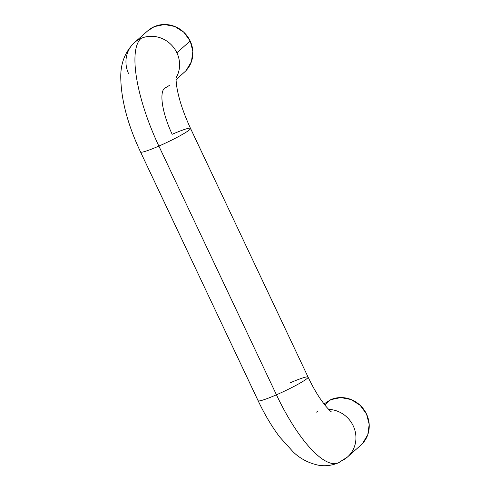 <?xml version="1.0" encoding="UTF-8"?>
<svg xmlns="http://www.w3.org/2000/svg" width="490" height="490" viewBox="0 0 490 490"><rect width="100%" height="100%" fill="white"/><g stroke="black" fill="none" stroke-linecap="round" stroke-linejoin="round"><path stroke-width="0.73" d="M349.517 454.971A27.636 26.166 -131.5 0 0 353.376 426.171A27.636 26.166 -131.5 0 0 328.643 409.377A27.636 26.166 48.5 0 1 353.376 426.171A27.636 26.166 48.5 0 1 349.517 454.971A27.636 26.166 48.5 0 1 340.875 461.225A96.72 29.725 -113.5 0 1 338.118 462.946A96.72 29.725 -113.5 0 1 276.446 394.799L158.876 146.081A27.636 2.609 154.7 0 1 140.526 151.82A27.636 2.609 -25.3 0 0 158.876 146.081A96.72 29.725 -113.5 0 1 141.01 38.41A27.636 26.166 -131.5 0 0 132.367 44.67M169.84 85.009A27.636 26.166 48.5 0 1 164.524 88.151A41.454 12.74 66.5 0 0 172.18 134.297A27.636 2.609 154.7 0 1 190.537 128.558A27.636 2.609 154.7 0 1 158.876 146.081L276.446 394.799A27.636 2.609 154.7 0 1 258.095 400.538A27.636 2.609 -25.3 0 0 276.446 394.799A96.72 29.725 66.5 0 0 338.118 462.946M316.179 412.219A41.454 12.74 66.5 0 0 317.361 411.484M128.662 73.788A27.636 26.166 48.5 0 1 135.699 41.558A27.636 26.166 48.5 0 1 141.01 38.41A27.636 26.166 48.5 0 1 176.878 52.779L190.181 40.995A27.636 26.166 -131.5 0 0 154.313 26.625A27.636 26.166 -131.5 0 0 149.003 29.774M324.098 403.889L330.664 399.699L324.766 404.924L330.664 399.699L340.789 397.574L351.159 399.558L360.199 405.353L366.532 414.068L369.197 424.389L367.782 434.734L362.508 443.53L360.438 445.526M186.157 70.456L191.431 61.66L192.846 51.309L190.181 40.995L183.848 32.279L174.808 26.485L164.438 24.5L154.313 26.625L147.502 31.035M362.821 443.187A27.636 26.166 -131.5 0 0 363.629 409.224A27.636 26.166 -131.5 0 0 330.664 399.699M289.749 383.015A27.636 2.609 154.7 0 1 308.1 377.276A27.636 2.609 154.7 0 1 276.446 394.799A27.636 2.609 -25.3 0 0 308.1 377.276M176.032 77.965A27.636 26.166 -131.5 0 0 176.878 52.779A27.636 26.166 -131.5 0 0 141.01 38.41A96.72 29.725 66.5 0 0 158.876 146.081A27.636 2.609 -25.3 0 0 190.537 128.558M183.138 73.224A27.636 26.166 -131.5 0 0 190.181 40.995L176.878 52.779A27.636 26.166 48.5 0 1 177.288 75.546M360.744 445.257L347.441 457.041L338.363 462.848C331.724 465.598 325.035 466.376 318.298 465.182C308.424 463.019 300.076 458.616 293.24 451.976L279.668 436.958C271.791 426.521 264.606 414.436 258.114 400.716L140.55 151.998C127.774 124.883 121.177 100.058 120.761 77.543C120.552 63.345 125.115 51.695 134.444 42.593L147.747 30.815M331.595 412.01C330.652 411.496 328.625 409.438 325.501 405.836L321.275 400.232C316.718 393.715 312.32 386.004 308.081 377.098L190.512 128.38C183.046 112.143 178.397 97.835 176.584 85.444C175.469 75.484 176.296 77.524 176.155 76.36M176.039 79.582L184.393 72.183"/></g></svg>
